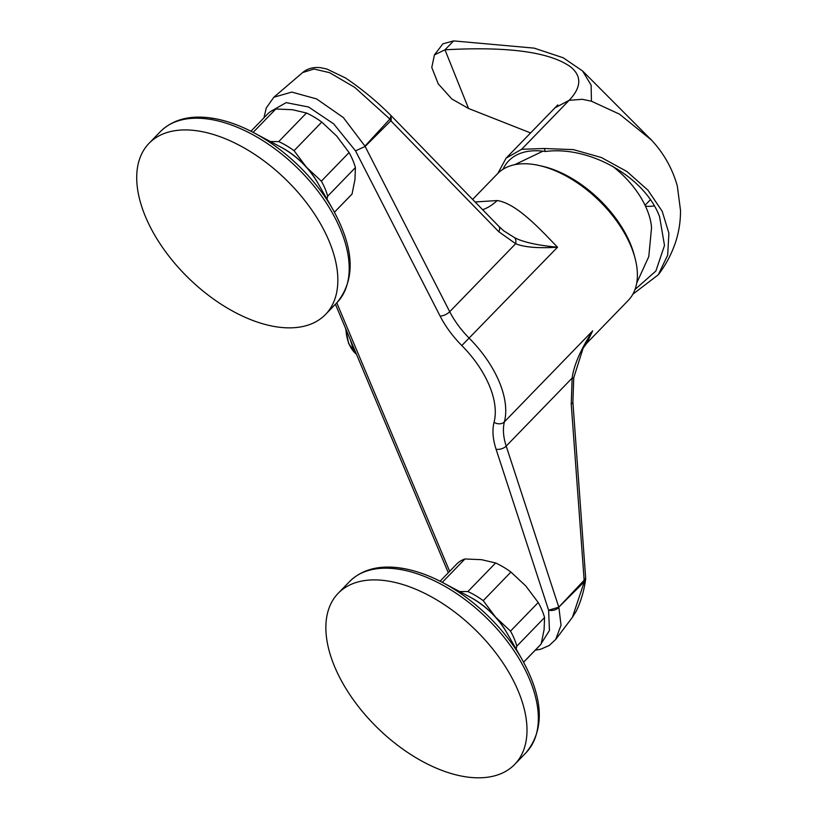 <?xml version="1.0" encoding="UTF-8"?>
<svg xmlns="http://www.w3.org/2000/svg" width="818" height="818" viewBox="0 0 818 818"><rect width="100%" height="100%" fill="white"/><g stroke="black" fill="none" stroke-linecap="round" stroke-linejoin="round"><path stroke-width="1.23" d="M302.629 72.567L273.846 97.23L291.791 92.086L316.556 98.906L343.335 117.536L364.951 146.115L389.889 119.06L354.756 87.393L329.603 72.669L313.979 69.019L302.629 72.567C307.282 68.61 313.151 66.964 320.227 67.638L326.76 68.978L345.554 77.986C362.037 89.142 377.21 101.698 391.096 115.645L389.889 119.06A5.634 2.965 -150.6 0 1 391.229 120.389L391.004 115.573M391.229 120.389L365.125 146.453L355.533 150.87L365.125 146.453L449.716 311.709A67.557 38.068 -135.9 0 0 469.266 338.253A91.013 51.289 44.1 0 1 504.409 421.853A7.505 5.9 -165.6 0 1 494.062 422.262C492.109 430.043 492.773 439.021 496.056 449.184L548.622 610.228L549.451 630.484L541.373 643.275M270.952 111.299L286.147 102.628L308.591 107.005L333.703 123.886L355.523 150.849L440.094 316.065C445.473 326.494 452.712 336.331 461.812 345.554A83.508 47.055 44.1 0 1 494.062 422.262M584.267 581.772L585.596 579.553C584.021 590.933 580.892 601.506 576.209 611.261L572.385 617.334L584.359 581.69A5.634 4.029 -128.8 0 0 584.41 579.952L558.786 607.16L584.267 581.772L571.24 404.061L572.15 378.069C573.807 365.349 580.647 349.593 592.672 330.82L504.409 421.853A67.557 38.068 -135.9 0 0 506.199 446.086L558.786 607.16L548.622 610.208C552.487 610.995 555.913 610.095 558.888 607.477L561.025 625.238L555.667 639.512M496.056 449.184A7.505 4.233 161.9 0 0 506.199 446.086L572.15 378.069A7.505 0.859 8 0 0 573.745 377.773L583.111 348.192L592.672 330.82L586.71 343.253L628.275 300.39A91.013 51.289 44.1 0 0 635.065 258.243A91.013 51.289 44.1 0 0 539.502 165.584A91.013 51.289 44.1 0 0 532.354 164.285A91.013 51.289 44.1 0 0 497.589 173.672L472.61 199.428M475.074 201.964L497.18 200.553C516.72 203.253 541.179 230.349 557.528 247.22L461.812 345.554M539.502 165.584L542.631 166.299A87.26 49.172 44.1 0 1 634.247 255.134L635.065 258.243M356.413 354.163L352.752 347.538L350.309 339.644M389.808 119.183A5.634 3.211 -135 0 1 390.953 120.9L498.786 231.719L515.657 243.703C524.144 247.251 538.101 248.416 557.528 247.22C537.651 245.359 523.367 242.2 514.675 237.731A7.505 5.102 113.3 0 1 515.657 243.703L449.716 311.709A7.505 3.2 152.9 0 1 440.094 316.065M391.239 115.788L498.857 226.381A7.505 4.346 135.7 0 1 498.786 231.719M498.857 226.381L503.735 230.819L514.675 237.731M585.596 579.553L585.668 578.101L584.41 579.952M571.24 404.061A7.505 2.73 -4.1 0 0 572.897 402.17L573.745 377.773M583.04 348.325L586.71 343.253M636.721 283.008L648.786 256.596L651.547 227.701A67.557 38.068 -135.9 0 0 612.416 166.166M645.044 205.257L650.351 199.786M616.803 169.684L617.385 169.081M654.236 205.86A46.912 26.442 44.1 0 1 645.463 206.136M635.003 289.49L655.872 271.034L664.502 245.461L659.605 216.78C645.095 177.404 590.146 145.563 545.391 151.504A91.953 51.82 -135.9 0 0 507.62 162.056A91.953 51.82 -135.9 0 0 503.009 169.275M545.391 151.504L544.195 148.508L573.469 149.633L601.291 157.496L626.905 171.504L647.968 190.216L662.212 211.31L668.899 233.242L667.682 255.175L658.285 274.766L632.856 294.214M544.195 148.508L521.639 149.295L569.124 100.328L582.334 99.305L591.445 101.217L619.523 114.162L651.343 139.96L582.6 70.982L563.193 57.771L534.205 48.139L453.622 40.9L442.906 43.814L434.43 54.898L431.781 67.475L438.213 83.784L451.812 98.958L468.53 108.477L530.565 132.925M521.639 149.295L506.086 158.16L497.845 173.406M557.794 104.898L554.993 107.823L569.124 100.328L571.22 98.048C581.455 86.013 581.271 75.634 570.657 66.912C549.86 52.004 507.968 46.309 444.982 49.806L434.43 54.898M453.622 40.9L444.982 49.806L468.53 108.477M554.993 107.823L506.086 158.16M591.445 101.217L591.117 85.174L582.6 70.982M250.932 131.248L267.65 113.999A58.17 32.781 44.1 0 1 275.799 108.998L253.13 132.383M275.799 108.998L292.384 109.714L306.474 112.996L278.744 141.596A58.17 32.781 44.1 0 1 294.061 150.696L306.464 167.209L321.362 181.156A58.17 32.781 44.1 0 1 327.681 196.187L326.965 199.04M270.431 141.555L278.744 141.596M306.474 112.996A58.17 32.781 44.1 0 1 321.781 122.097L294.061 150.696M321.781 122.097L336.679 136.044L349.081 152.557L321.362 181.156M349.081 152.557A58.17 32.781 44.1 0 1 355.401 167.598L327.681 196.187M352.037 194.06L334.439 212.199L351.188 194.991A58.17 32.781 44.1 0 0 352.037 194.06L354.961 179.541L355.401 167.598M281.249 147.301A54.417 30.665 44.1 0 1 306.464 167.209A54.417 30.665 44.1 0 1 317.486 182.434M278.58 327.139A122.915 69.264 44.1 0 1 163.498 248.815A122.915 69.264 44.1 0 1 149.04 143.324A122.915 69.264 44.1 0 1 195.983 130.655A122.915 69.264 -135.9 0 1 311.065 208.968A122.915 69.264 -135.9 0 1 325.523 314.46A122.915 69.264 -135.9 0 1 278.58 327.139M440.084 581.209L456.802 563.96A58.17 32.781 44.1 0 1 464.951 558.97L442.282 582.344M464.951 558.97L481.526 559.676L495.616 562.968L467.896 591.557A58.17 32.781 44.1 0 1 483.213 600.657L495.616 617.171L510.504 631.118A58.17 32.781 44.1 0 1 516.823 646.159L516.107 649.011M459.573 591.526L467.896 591.557M495.616 562.968A58.17 32.781 44.1 0 1 510.933 572.068L483.213 600.657M510.933 572.068L525.831 586.005L538.234 602.529L510.504 631.118M538.234 602.529A58.17 32.781 44.1 0 1 544.553 617.559L516.823 646.159M544.553 617.559L544.113 629.502L541.179 644.022L523.592 662.161M541.179 644.022A58.17 32.781 44.1 0 1 540.33 644.962L523.612 662.202M470.391 597.263A54.417 30.665 44.1 0 1 495.616 617.171A54.417 30.665 44.1 0 1 506.628 632.396M467.732 777.1A122.915 69.264 44.1 0 1 352.64 698.776A122.915 69.264 44.1 0 1 338.182 593.295A122.915 69.264 44.1 0 1 385.135 580.616A122.915 69.264 -135.9 0 1 500.217 658.93A122.915 69.264 -135.9 0 1 514.675 764.421A122.915 69.264 -135.9 0 1 467.732 777.1M449.655 571.332L336.791 302.844M482.62 209.705A56.299 38.865 100.5 0 0 497.18 200.553M356.413 354.174A34.714 22.873 -82.6 0 1 349.071 343.918A34.714 22.873 -82.6 0 1 345.963 329.306M317.66 182.751C308.662 167.537 296.413 155.655 280.922 147.128A55.941 31.524 44.1 0 1 317.66 182.751L332.957 209.551A120.716 68.027 44.1 0 0 253.672 132.669A120.716 68.027 44.1 0 0 210.645 118.058M280.922 147.128L253.672 132.669C238.58 124.684 224.009 119.745 209.96 117.864C189.03 115.174 172.506 119.765 160.389 131.616A122.915 69.264 44.1 0 1 207.343 118.937A122.915 69.264 44.1 0 1 322.425 197.261A122.915 69.264 44.1 0 1 336.883 302.752C355.789 279.715 354.48 248.652 332.957 209.551M506.812 632.713C497.804 617.498 485.555 605.627 470.074 597.089A55.941 31.524 44.1 0 1 506.812 632.713L522.109 659.512A120.716 68.027 44.1 0 0 442.814 582.631A120.716 68.027 44.1 0 0 399.798 568.019M470.074 597.089L442.814 582.631C427.732 574.645 413.162 569.706 399.102 567.825C378.182 565.136 361.658 569.727 349.542 581.588A122.915 69.264 44.1 0 1 396.485 568.909A122.915 69.264 44.1 0 1 511.567 647.222A122.915 69.264 44.1 0 1 526.025 752.713C544.931 729.676 543.622 698.613 522.109 659.512M273.846 97.23L266.279 107.945L263.948 117.823M535.289 650.157L540.586 649.267L549.195 645.514L555.811 639.318L572.385 617.345M356.484 354.337L348.683 343.683L345.554 328.345M448.295 572.743L335.431 304.245M585.668 578.101L572.897 402.17M542.947 151.177L514.696 164.694M658.285 274.766C665.566 265.288 671.21 254.776 675.228 243.232C678.817 232.629 680.576 221.709 680.515 210.471L677.335 186.075C672.294 168.089 663.245 152.301 650.208 138.702M160.389 131.616L149.04 143.324M336.883 302.752L325.523 314.46M349.542 581.588L338.182 593.295M526.025 752.713L514.675 764.421"/></g></svg>

